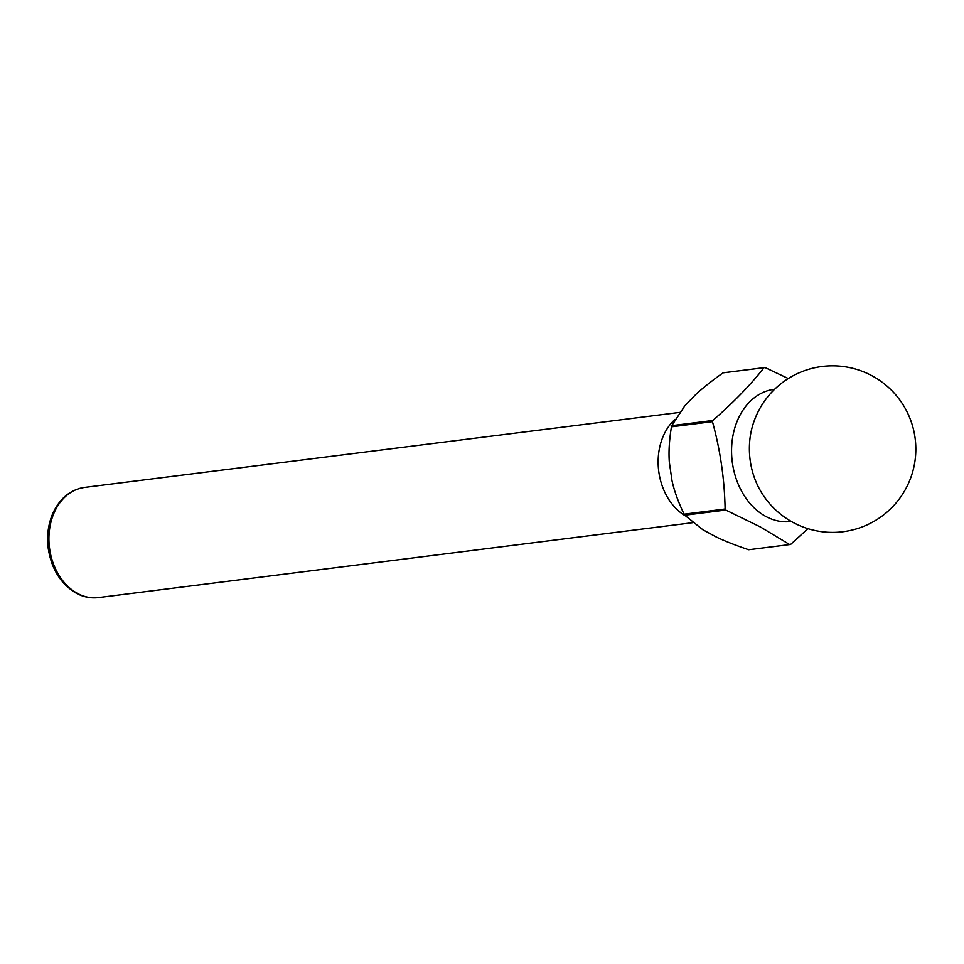 <?xml version="1.0" encoding="UTF-8"?>
<svg xmlns="http://www.w3.org/2000/svg" width="964" height="964" viewBox="0 0 964 964"><rect width="100%" height="100%" fill="white"/><g stroke="black" fill="none" stroke-linecap="round" stroke-linejoin="round"><path stroke-width="1.45" d="M685.392 515.873A55.514 42.344 -97.2 0 1 658.545 469.625A55.514 42.344 -97.2 0 1 675.101 419.352M759.777 489.616A66.624 50.815 -97.2 0 1 751.992 427.968A83.278 83.278 0 0 1 861.696 371.092A83.278 83.278 0 0 1 834.571 532.357A83.278 83.278 0 0 1 759.777 489.604M791.299 521.452L790.986 521.488A66.624 50.815 -97.2 0 1 765.838 516.463A66.624 50.815 -97.2 0 1 731.748 445.211A66.624 50.815 -97.2 0 1 774.333 389.287L774.634 389.251M725.747 510.04L760.439 526.971L789.685 544.576L748.679 549.745C735.399 545.25 724.615 541.009 716.336 537.02L702.852 529.73L684.753 515.21L725.747 510.04A89.387 68.167 -97.2 0 1 725.109 509.016L684.115 514.186A89.387 68.167 82.8 0 0 684.753 515.21M807.916 528.658L790.637 544.431A89.387 68.167 -97.2 0 1 789.685 544.576M788.299 378.539L765.006 367.537L724 372.707A89.387 68.167 82.8 0 0 723.048 372.851L764.042 367.682A89.387 68.167 -97.2 0 1 765.006 367.537M764.042 367.682C750.619 384.829 733.532 402.434 712.77 420.497L671.775 425.666A89.387 68.167 82.8 0 0 671.45 426.835L712.456 421.666A89.387 68.167 -97.2 0 1 712.77 420.497M712.456 421.666C720.337 450.321 724.567 479.445 725.109 509.016M684.115 514.186C678.258 502.039 674.222 490.857 671.992 480.614L669.329 462.202C668.558 451.779 669.269 439.994 671.45 426.835M671.775 425.666L684.886 405.724L695.695 394.589C702.479 388.251 711.601 381.009 723.048 372.851M77.469 593.402A55.514 42.344 -97.2 0 1 49.068 534.032A55.514 42.344 -97.2 0 1 84.543 487.423C70.746 489.604 60.346 497.87 53.345 512.233C48.333 523.235 46.621 535.213 48.2 548.179C51.393 569.001 60.732 584.003 76.228 593.197C83.398 597.029 90.797 598.499 98.436 597.584A55.514 42.344 -97.2 0 1 77.469 593.402M98.436 597.584L692.827 522.669M84.543 487.423L679.608 412.423"/></g></svg>
